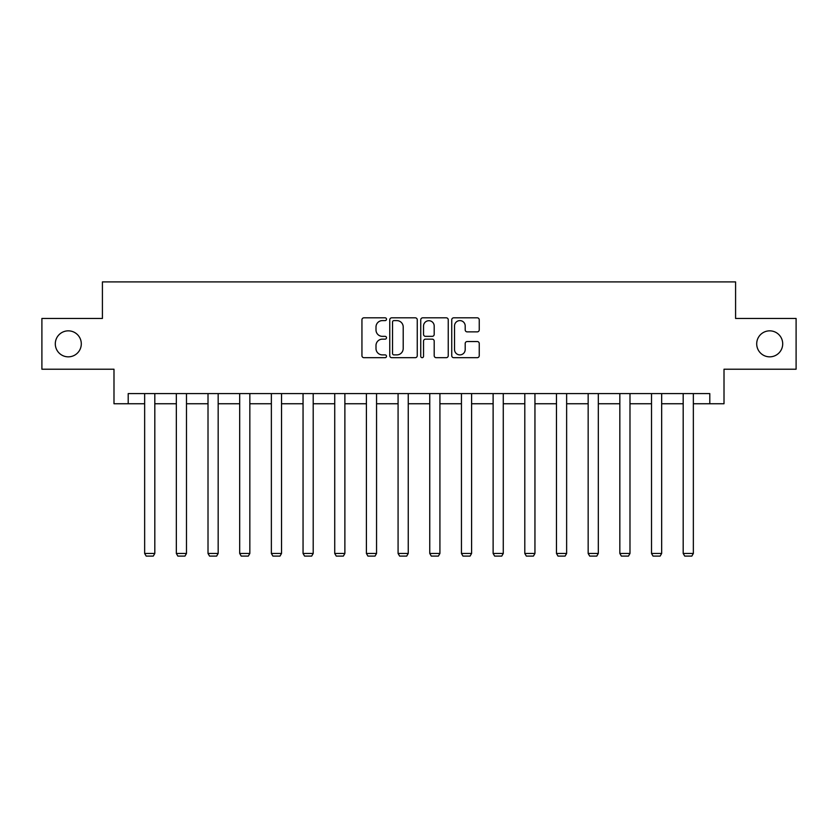 <?xml version="1.0" encoding="UTF-8"?>
<svg xmlns="http://www.w3.org/2000/svg" width="838" height="838" viewBox="0 0 838 838"><rect width="100%" height="100%" fill="white"/><g stroke="black" fill="none" stroke-linecap="round" stroke-linejoin="round"><path stroke-width="1.26" d="M386.507 319.215A1.393 1.393 0 0 0 385.113 317.822L363.933 317.822A1.99 1.99 0 0 0 361.943 319.812L361.943 355.689A1.99 1.99 0 0 0 363.933 357.679L385.113 357.679A1.393 1.393 0 0 0 386.507 356.286A1.393 1.393 0 0 0 385.113 354.893L382.369 354.893A6.379 6.379 0 0 1 376 348.514L376 345.528A6.379 6.379 0 0 1 382.369 339.149L385.113 339.149A1.393 1.393 0 0 0 386.507 337.756A1.393 1.393 0 0 0 385.113 336.352L382.369 336.352A6.379 6.379 0 0 1 376 329.973L376 326.988A6.379 6.379 0 0 1 382.369 320.608L385.113 320.608A1.393 1.393 0 0 0 386.507 319.215M756.704 343.842A12.999 12.999 0 0 0 769.703 356.841A12.999 12.999 0 0 0 782.702 343.842A12.999 12.999 0 0 0 769.703 330.842A12.999 12.999 0 0 0 756.704 343.842M55.298 343.842A12.999 12.999 0 0 0 68.297 356.841A12.999 12.999 0 0 0 81.296 343.842A12.999 12.999 0 0 0 68.297 330.842A12.999 12.999 0 0 0 55.298 343.842M477.251 331.869A1.99 1.99 0 0 0 479.242 329.879L479.242 319.812A1.99 1.99 0 0 0 477.251 317.822L453.735 317.822A1.99 1.99 0 0 0 451.734 319.812L451.734 355.689A1.99 1.99 0 0 0 453.735 357.679L477.251 357.679A1.99 1.99 0 0 0 479.242 355.689L479.242 343.528A1.99 1.99 0 0 0 477.251 341.537L467.185 341.537A1.99 1.99 0 0 0 465.195 343.528L465.195 349.561A5.332 5.332 0 0 1 459.863 354.893A5.332 5.332 0 0 1 454.531 349.561L454.531 325.94A5.332 5.332 0 0 1 459.863 320.608A5.332 5.332 0 0 1 465.195 325.94L465.195 329.879A1.99 1.99 0 0 0 467.185 331.869L477.251 331.869M128.204 403.748L128.204 393.598L709.796 393.598L709.796 403.748L724.011 403.748L724.011 369.223L796.1 369.223L796.1 318.461L735.586 318.461L735.586 281.903L102.414 281.903L102.414 318.461L41.9 318.461L41.9 369.223L113.989 369.223L113.989 403.748L144.649 403.748M417.251 319.812A1.99 1.99 0 0 0 415.26 317.822L391.744 317.822A1.99 1.99 0 0 0 389.754 319.812L389.754 355.689A1.99 1.99 0 0 0 391.744 357.679L415.26 357.679A1.99 1.99 0 0 0 417.251 355.689L417.251 319.812M422.74 317.822L446.256 317.822A1.99 1.99 0 0 1 448.246 319.812L448.246 355.689A1.99 1.99 0 0 1 446.256 357.679L436.189 357.679A1.99 1.99 0 0 1 434.199 355.689L434.199 341.139A1.99 1.99 0 0 0 432.209 339.149L425.526 339.149A1.99 1.99 0 0 0 423.536 341.139L423.536 356.286A1.393 1.393 0 0 1 422.143 357.679A1.393 1.393 0 0 1 420.749 356.286L420.749 319.812A1.99 1.99 0 0 1 422.74 317.822M154.81 403.748L176.336 403.748M186.486 403.748L208.013 403.748M218.163 403.748L239.689 403.748M249.839 403.748L271.365 403.748M281.526 403.748L303.052 403.748M313.203 403.748L334.729 403.748M344.879 403.748L366.405 403.748M376.555 403.748L398.081 403.748M408.242 403.748L429.758 403.748M439.919 403.748L461.445 403.748M471.595 403.748L493.121 403.748M503.271 403.748L524.798 403.748M534.948 403.748L556.474 403.748M566.635 403.748L588.161 403.748M598.311 403.748L619.837 403.748M629.987 403.748L651.514 403.748M661.664 403.748L683.19 403.748M693.351 403.748L709.796 403.748M393.933 320.608A1.393 1.393 0 0 0 392.54 322.002L392.54 353.5A1.393 1.393 0 0 0 393.933 354.893L396.824 354.893A6.379 6.379 0 0 0 403.204 348.514L403.204 326.988A6.379 6.379 0 0 0 396.824 320.608L393.933 320.608M434.199 326.045A5.332 5.332 0 0 0 428.867 320.713A5.332 5.332 0 0 0 423.536 326.045L423.536 334.362A1.99 1.99 0 0 0 425.526 336.352L432.209 336.352A1.99 1.99 0 0 0 434.199 334.362L434.199 326.045M154.81 393.598L154.81 553.457L144.649 553.457L144.649 393.598M154.81 553.457L153.281 556.097L146.179 556.097L144.649 553.457M186.486 393.598L186.486 553.457L176.336 553.457L176.336 393.598M186.486 553.457L184.968 556.097L177.855 556.097L176.336 553.457M218.163 393.598L218.163 553.457L208.013 553.457L208.013 393.598M218.163 553.457L216.644 556.097L209.531 556.097L208.013 553.457M249.839 393.598L249.839 553.457L239.689 553.457L239.689 393.598M249.839 553.457L248.32 556.097L241.208 556.097L239.689 553.457M281.526 393.598L281.526 553.457L271.365 553.457L271.365 393.598M281.526 553.457L279.997 556.097L272.895 556.097L271.365 553.457M313.203 393.598L313.203 553.457L303.052 553.457L303.052 393.598M313.203 553.457L311.673 556.097L304.571 556.097L303.052 553.457M344.879 393.598L344.879 553.457L334.729 553.457L334.729 393.598M344.879 553.457L343.36 556.097L336.248 556.097L334.729 553.457M376.555 393.598L376.555 553.457L366.405 553.457L366.405 393.598M376.555 553.457L375.036 556.097L367.924 556.097L366.405 553.457M408.242 393.598L408.242 553.457L398.081 553.457L398.081 393.598M408.242 553.457L406.713 556.097L399.611 556.097L398.081 553.457M439.919 393.598L439.919 553.457L429.758 553.457L429.758 393.598M439.919 553.457L438.389 556.097L431.287 556.097L429.758 553.457M471.595 393.598L471.595 553.457L461.445 553.457L461.445 393.598M471.595 553.457L470.076 556.097L462.964 556.097L461.445 553.457M503.271 393.598L503.271 553.457L493.121 553.457L493.121 393.598M503.271 553.457L501.753 556.097L494.64 556.097L493.121 553.457M534.948 393.598L534.948 553.457L524.798 553.457L524.798 393.598M534.948 553.457L533.429 556.097L526.327 556.097L524.798 553.457M566.635 393.598L566.635 553.457L556.474 553.457L556.474 393.598M566.635 553.457L565.105 556.097L558.003 556.097L556.474 553.457M598.311 393.598L598.311 553.457L588.161 553.457L588.161 393.598M598.311 553.457L596.792 556.097L589.68 556.097L588.161 553.457M629.987 393.598L629.987 553.457L619.837 553.457L619.837 393.598M629.987 553.457L628.469 556.097L621.356 556.097L619.837 553.457M661.664 393.598L661.664 553.457L651.514 553.457L651.514 393.598M661.664 553.457L660.145 556.097L653.032 556.097L651.514 553.457M693.351 393.598L693.351 553.457L683.19 553.457L683.19 393.598M693.351 553.457L691.821 556.097L684.719 556.097L683.19 553.457"/></g></svg>
